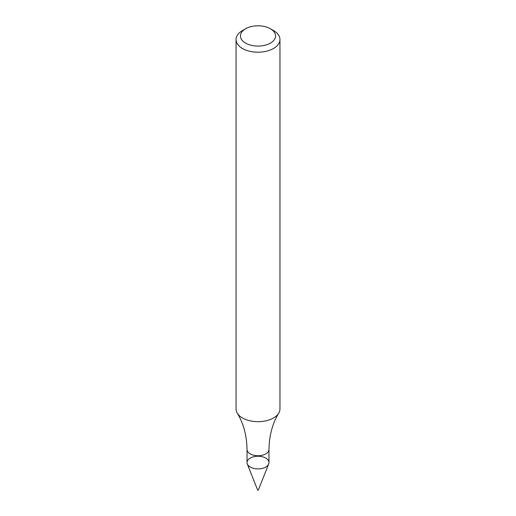 <?xml version="1.0" encoding="UTF-8"?>
<svg xmlns="http://www.w3.org/2000/svg" width="516" height="516" viewBox="0 0 516 516"><rect width="100%" height="100%" fill="white"/><g stroke="black" fill="none" stroke-linecap="round" stroke-linejoin="round"><path stroke-width="0.77" d="M265.759 467.051A10.978 6.34 180 0 1 253.801 468.425A10.978 6.34 180 0 1 247.022 462.575L247.022 449.417A10.978 6.34 180 0 0 253.801 455.273A10.978 6.34 180 0 0 265.759 453.899A10.978 6.34 180 0 0 268.978 449.417L268.978 462.575A10.978 6.34 180 0 1 265.759 467.051A10.978 6.34 180 0 1 254.962 468.663A10.978 6.34 180 0 1 247.299 463.987A10.978 6.34 180 0 1 258 456.234A10.978 6.34 180 0 1 268.701 463.987A10.978 6.34 180 0 1 265.759 467.051M270.416 28.767L273.525 30.56A21.956 12.674 180 0 1 279.956 39.526L279.956 409.007A21.956 12.674 180 0 1 278.724 413.187A21.956 12.674 180 0 1 273.525 417.966A21.956 12.674 180 0 1 237.276 413.187A21.956 12.674 180 0 1 236.044 409.007L236.044 39.526A21.956 12.674 180 0 1 242.475 30.56L245.584 28.767A17.563 10.139 180 0 1 270.416 28.767A17.563 10.139 180 0 1 270.416 43.112A17.563 10.139 180 0 1 245.584 43.112A17.563 10.139 180 0 1 245.584 28.767M279.956 39.526A21.956 12.674 180 0 1 273.525 48.485A21.956 12.674 180 0 1 249.596 51.232A21.956 12.674 180 0 1 236.044 39.526M268.701 463.987L258.258 490.2L257.645 490.097L247.299 463.987M237.276 413.187C243.513 423.404 246.758 435.478 247.022 449.417M278.724 413.187C272.487 423.404 269.242 435.478 268.978 449.417"/></g></svg>
